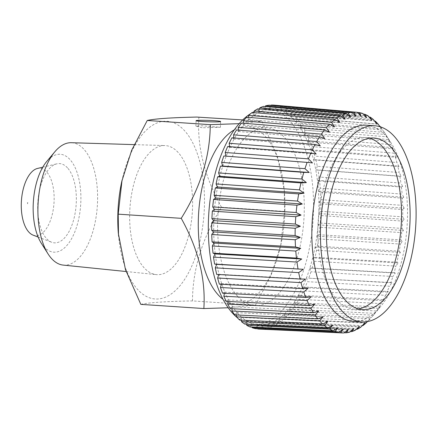 <?xml version="1.0" encoding="UTF-8"?>
<svg xmlns="http://www.w3.org/2000/svg" width="438" height="438" viewBox="0 0 438 438"><rect width="100%" height="100%" fill="white"/><g stroke="black" fill="none" stroke-linecap="round" stroke-linejoin="round"><path stroke-width="0.33" stroke-dasharray="2.19 1.64" d="M27.337 202.635L27.791 202.608L27.539 203.818L27.337 202.635L27.791 202.608M234.297 129.845A89.073 43.05 -86.2 0 1 247.508 126.571A89.073 43.05 -86.2 0 1 265.078 136.065A89.073 43.05 -86.2 0 1 284.415 192.14A89.073 43.05 -86.2 0 1 280.966 244.207A89.073 43.05 -86.2 0 1 235.737 304.328A89.073 43.05 -86.2 0 1 223.068 299.34M237.484 296.115A89.073 43.05 -86.2 0 1 220.276 194.757A89.073 43.05 -86.2 0 1 266.83 127.852A89.073 43.05 -86.2 0 1 284.399 137.346A89.073 43.05 -86.2 0 1 301.607 238.705A89.073 43.05 -86.2 0 1 255.053 305.609A89.073 43.05 -86.2 0 1 237.484 296.115M33.085 235.124A33.786 16.326 93.8 0 0 52.664 212.682A33.786 16.326 93.8 0 0 46.603 171.833A33.786 16.326 93.8 0 0 37.504 168.444M67.479 167.831A39.71 19.19 93.8 0 0 56.787 163.845A39.71 19.19 93.8 0 0 38.445 196.301A39.71 19.19 93.8 0 0 46.565 238.617A39.71 19.19 93.8 0 0 51.596 242.225A39.71 19.19 93.8 0 0 74.608 215.841A39.71 19.19 93.8 0 0 67.479 167.831M41.265 243.167A49.051 23.707 93.8 0 0 44.107 246.939A49.051 23.707 93.8 0 0 77.104 225.285A49.051 23.707 93.8 0 0 69.943 159.503A49.051 23.707 93.8 0 0 46.669 161.545M63.192 265.094A61.336 29.642 93.8 0 0 95.67 219.58A61.336 29.642 93.8 0 0 83.91 149.265A61.336 29.642 93.8 0 0 71.301 142.706M178.162 152.473A64.676 31.257 93.8 0 0 164.863 145.558A64.676 31.257 93.8 0 0 131.504 194.702A64.676 31.257 93.8 0 0 144.097 267.76A64.676 31.257 93.8 0 0 156.317 274.61A64.676 31.257 93.8 0 0 190.563 226.616A64.676 31.257 93.8 0 0 178.162 152.473M121.786 181.365A89.073 43.05 -86.2 0 1 184.584 130.732A89.073 43.05 -86.2 0 1 197.593 250.186A89.073 43.05 -86.2 0 1 137.674 289.507A89.073 43.05 -86.2 0 1 118.337 233.432M198.907 117.028C196.936 146.467 204.475 176.536 221.524 207.24C202.34 237.834 192.66 269.058 192.485 300.911L255.502 305.083L228.209 307.772M140.828 304.372L141.512 304.229C149.451 302.527 166.445 301.421 192.485 300.911M239.159 123.658L261.924 121.2L277.303 156.054L284.246 190.043L284.541 211.412L280.698 245.444L271.095 275.283L255.502 305.083M221.524 207.24L284.541 211.412M242.701 119.93L261.924 121.2M202.159 127.776L195.874 126.139L201.923 125.777L220.418 127.277L202.159 127.776M250.766 113.579A108.115 52.253 -86.2 0 1 252.649 112.495M254.089 111.756A108.115 52.253 -86.2 0 1 268.089 108.848A108.115 52.253 -86.2 0 1 289.414 120.373A108.115 52.253 -86.2 0 1 310.301 243.408A108.115 52.253 -86.2 0 1 253.794 324.613A108.115 52.253 -86.2 0 1 241.469 320.616M237.834 313.444A108.115 52.253 -86.2 0 1 216.947 190.415A108.115 52.253 -86.2 0 1 273.454 109.204A108.115 52.253 -86.2 0 1 294.779 120.729A108.115 52.253 -86.2 0 1 315.672 243.763A108.115 52.253 -86.2 0 1 259.159 324.969A108.115 52.253 -86.2 0 1 237.834 313.444M240.632 320.101A108.115 52.253 -86.2 0 1 237.248 317.643M274.248 105.147A112.227 54.235 -86.2 0 1 274.878 105.208L357.375 112.325M274.878 105.208L275.579 109.013L276.904 105.514A112.227 54.235 -86.2 0 1 280.468 106.445L362.883 113.541M276.904 105.514L357.512 112.467M280.468 106.445L280.961 110.42L282.45 107.19A112.227 54.235 -86.2 0 1 285.905 108.892L368.243 115.95M282.45 107.19L363.436 114.165M285.905 108.892L286.189 112.999L287.815 110.069A112.227 54.235 -86.2 0 1 291.128 112.528L373.39 119.53M287.815 110.069L369.125 117.039M291.128 112.528L291.193 116.716L292.945 114.121A112.227 54.235 -86.2 0 1 295.858 117.066A112.227 54.235 -86.2 0 1 296.077 117.307L378.268 124.239M292.945 114.121L374.539 121.063M296.077 117.307L295.929 121.534L297.785 119.3L379.97 126.232M380.502 126.883A110.573 53.436 -86.2 0 1 382.823 130.02L300.703 123.182A112.227 54.235 -86.2 0 0 297.785 119.3M384.4 132.391A110.573 53.436 -86.2 0 1 384.476 132.511A110.573 53.436 -86.2 0 1 387.011 136.82L304.947 130.081A112.227 54.235 -86.2 0 0 302.275 125.553L384.4 132.391L385.719 134.504L382.823 130.02M308.774 137.937L390.778 144.556A110.573 53.436 -86.2 0 0 388.44 139.541L306.376 132.807A112.227 54.235 -86.2 0 1 308.774 137.937L307.996 142L310.038 140.987A112.227 54.235 -86.2 0 1 312.13 146.659L394.09 153.147A110.573 53.436 -86.2 0 0 392.043 147.601L310.038 140.987M313.219 149.999A112.227 54.235 -86.2 0 1 314.988 156.152L396.905 162.498A110.573 53.436 -86.2 0 0 395.18 156.481L313.219 149.999L311.161 150.573L312.13 146.659M315.886 159.744A112.227 54.235 -86.2 0 1 317.309 166.314L399.193 172.512A110.573 53.436 -86.2 0 0 397.803 166.09L315.886 159.744L313.832 159.881L314.988 156.152M399.894 176.311A110.573 53.436 -86.2 0 1 400.934 183.068L319.078 177.034A112.227 54.235 -86.2 0 0 318.015 170.119L399.894 176.311L401.115 176.251L399.193 172.512M401.432 187.042A110.573 53.436 -86.2 0 1 402.106 194.061L320.26 188.192A112.227 54.235 -86.2 0 0 319.57 181.009L401.432 187.042L402.697 186.539L400.934 183.068M320.857 199.662L402.692 205.362A110.573 53.436 -86.2 0 0 402.391 198.162L320.545 192.293A112.227 54.235 -86.2 0 1 320.857 199.662L319.11 202.257L320.928 203.851A112.227 54.235 -86.2 0 1 320.857 211.33L402.692 216.854A110.573 53.436 -86.2 0 0 402.763 209.55L320.928 203.851M320.255 223.051L402.106 228.412A110.573 53.436 -86.2 0 0 402.544 221.081L320.709 215.551A112.227 54.235 -86.2 0 1 320.255 223.051L318.316 224.897L319.893 227.267A112.227 54.235 -86.2 0 1 319.067 234.713L400.934 239.898A110.573 53.436 -86.2 0 0 401.745 232.622L319.893 227.267M317.293 246.183L399.188 251.198A110.573 53.436 -86.2 0 0 400.359 244.059L318.492 238.874A112.227 54.235 -86.2 0 1 317.293 246.183L315.256 247.196L316.521 250.246A112.227 54.235 -86.2 0 1 314.966 257.336L396.899 262.187A110.573 53.436 -86.2 0 0 398.416 255.261L316.521 250.246M312.108 268.045L394.08 272.743A110.573 53.436 -86.2 0 0 395.925 266.101L313.997 261.251A112.227 54.235 -86.2 0 1 312.108 268.045L310.049 268.182L310.953 271.768A112.227 54.235 -86.2 0 1 308.741 278.196L390.767 282.745A110.573 53.436 -86.2 0 0 392.924 276.466L310.953 271.768M304.914 287.673L387 292.086A110.573 53.436 -86.2 0 0 389.442 286.238L307.416 281.694A112.227 54.235 -86.2 0 1 304.914 287.673L302.937 286.934L303.43 290.903A112.227 54.235 -86.2 0 1 300.665 296.384L382.812 300.671A110.573 53.436 -86.2 0 0 385.511 295.316L303.43 290.903M296.039 304.224L378.251 308.396A110.573 53.436 -86.2 0 0 381.186 303.594L299.039 299.313A112.227 54.235 -86.2 0 1 296.039 304.224L294.221 302.631L294.287 306.814A112.227 54.235 -86.2 0 1 291.084 311.106L373.373 315.179A110.573 53.436 -86.2 0 0 376.505 310.985L294.287 306.814M289.233 313.334A112.227 54.235 -86.2 0 1 285.861 316.959L368.227 320.95A110.573 53.436 -86.2 0 0 371.523 317.413L289.233 313.334L289.381 309.113L291.084 311.106M285.861 316.959L284.284 314.588L283.923 318.804A112.227 54.235 -86.2 0 1 280.424 321.722L362.281 325.615M283.923 318.804L366.288 322.795M280.424 321.722L278.995 318.995L278.42 323.156A112.227 54.235 -86.2 0 1 274.829 325.335L356.417 329.162M278.42 323.156L360.868 327.082M274.829 325.335L273.564 322.286L272.786 326.348A112.227 54.235 -86.2 0 1 269.14 327.761L350.422 331.539M272.786 326.348L355.317 330.219M269.14 327.761L268.056 324.427L267.081 328.341A112.227 54.235 -86.2 0 1 263.424 328.976L344.339 332.721M267.081 328.341L349.699 332.179M263.424 328.976L262.526 325.385L261.371 329.113A112.227 54.235 -86.2 0 1 259.411 329.097M261.371 329.113L344.065 332.94M366.179 125.197A98.287 47.501 -86.2 0 1 385.56 135.676A98.287 47.501 -86.2 0 1 391.26 143.231A98.287 47.501 -86.2 0 1 380.425 306.781A98.287 47.501 -86.2 0 1 353.181 321.344M284.284 314.588L369.918 318.738L367.356 321.607M369.918 318.738L368.227 320.95M289.381 309.113L374.933 313.351L371.523 317.413M374.933 313.351L373.373 315.179M294.221 302.631L379.697 306.967L376.505 310.985M379.697 306.967L378.251 308.396M300.665 296.384L298.754 295.207L384.159 299.663L381.186 303.594M384.159 299.663L382.812 300.671M302.937 286.934L388.276 291.516L385.511 295.316M388.276 291.516L387 292.086M308.741 278.196L391.994 282.62L389.442 286.238M391.994 282.62L390.767 282.745M310.049 268.182L395.279 273.066L392.924 276.466M395.279 273.066L394.08 272.743M314.966 257.336L312.907 257.911L398.087 262.959L395.925 266.101M398.087 262.959L396.899 262.187M315.256 247.196L400.398 252.414L398.416 255.261M400.398 252.414L399.188 251.198M319.067 234.713L317.063 236.153L402.177 241.541L400.359 244.059M402.177 241.541L400.934 239.898M318.316 224.897L403.414 230.465L401.745 232.622M403.414 230.465L402.106 228.412M320.857 211.33L319.001 213.558L404.088 219.307L402.544 221.081M404.088 219.307L402.692 216.854M319.11 202.257L404.192 208.181L402.763 209.55M404.192 208.181L402.692 205.362M320.26 188.192L318.634 191.116L403.726 197.22L402.391 198.162M403.726 197.22L402.106 194.061M313.832 159.881L398.996 166.478L397.803 166.09M398.996 166.478L396.905 162.498M311.161 150.573L396.368 157.319L395.18 156.481M396.368 157.319L394.09 153.147M307.996 142L393.253 148.876L392.043 147.601M393.253 148.876L390.778 144.556M304.947 130.081L304.377 134.242L389.694 141.244L388.44 139.541M389.694 141.244L387.011 136.82M295.929 121.534L381.378 128.734L380.31 126.823M381.378 128.734L379.992 126.724M358.317 308.91A86.001 41.561 -86.2 0 1 353.997 309.086A86.001 41.561 -86.2 0 1 337.03 299.92A86.001 41.561 -86.2 0 1 320.413 202.055A86.001 41.561 -86.2 0 1 365.363 137.461A86.001 41.561 -86.2 0 1 369.628 138.205M302.275 125.553L300.342 127.398L300.703 123.182M304.377 134.242L306.376 132.807M318.015 170.119L315.984 169.813L317.309 166.314M319.57 181.009L317.594 180.264L319.078 177.034M318.634 191.116L320.545 192.293M319.001 213.558L320.709 215.551M317.063 236.153L318.492 238.874M312.907 257.911L313.997 261.251M306.715 277.889L307.416 281.694M298.754 295.207L299.039 299.313M255.71 328.659L257.04 325.16L257.697 328.752M250.169 326.983L251.653 323.753L252.064 327.071M244.804 324.104L246.424 321.174L246.632 324.191M239.668 320.052L241.42 317.457L241.464 320.14M234.834 314.873L236.684 312.644L236.602 314.96M230.339 308.62L232.277 306.775L232.107 308.708M226.238 301.366L228.236 299.931L228.028 301.459M222.575 293.192L224.617 292.179L224.404 293.285M219.394 284.18L221.453 283.6L221.283 284.278M216.728 274.429L218.704 274.538M225.871 156.136L223.873 155.977M229.605 146.648L229.676 147.245L227.7 146.5M233.788 137.937L233.859 138.966L231.948 137.789M238.371 130.097L238.392 131.542L236.575 129.955M243.298 123.215L243.238 125.06L241.53 123.067M248.521 117.362L248.33 119.585L246.753 117.214M253.974 112.604L253.618 115.178L252.189 112.451M259.603 108.996L259.05 111.887L257.785 108.838M265.346 106.576L264.563 109.746L263.473 106.412M271.149 105.366L270.087 108.788L269.189 105.197M262.526 325.385L348.5 329.365M268.056 324.427L353.942 328.418M273.564 322.286L359.368 326.315M278.995 318.995L364.712 323.074M317.594 180.264L402.697 186.539M315.984 169.813L401.115 176.251M300.342 127.398L385.719 134.504M291.193 116.716L376.718 123.992M286.189 112.999L371.791 120.335M280.961 110.42L366.65 117.8M275.579 109.013L361.345 116.409M270.087 108.788L355.946 116.19M264.563 109.746L350.504 117.138M259.05 111.887L345.084 119.24M253.618 115.178L339.74 122.481M248.33 119.585L334.528 126.817M243.238 125.06L329.518 132.205M238.392 131.542L324.75 138.589M233.859 138.966L320.287 145.892M229.676 147.245L316.176 154.039M225.899 156.284L312.453 162.936M218.781 274.292L305.45 279.077M221.453 283.6L308.078 288.237M224.617 292.179L311.194 296.679M228.236 299.931L314.758 304.311M232.277 306.775L318.727 311.051M236.684 312.644L323.069 316.822M241.42 317.457L327.728 321.563M246.424 321.174L332.656 325.22M251.653 323.753L337.802 327.761M257.04 325.16L343.102 329.146M266.83 127.852L247.508 126.571M255.053 305.609L235.737 304.328M42.776 167.185L56.787 163.845M38.144 237.067L51.596 242.225M134.198 144.622L164.863 145.558M126.122 271.527L156.317 274.61M284.415 192.14L284.246 190.043M280.966 244.207L280.698 245.444M196.065 120.664L195.874 126.139M220.621 121.523L220.418 127.277L201.923 125.772M273.454 109.204L268.089 108.848M259.159 324.969L253.794 324.613M391.26 143.231L384.476 132.511M380.425 306.781L374.337 314.062M373.948 138.025L365.363 137.461M362.582 309.655L353.997 309.086"/><path stroke-width="0.66" d="M223.068 299.34A89.073 43.05 -86.2 0 1 218.168 294.84A89.073 43.05 -86.2 0 1 199.142 206.867A89.073 43.05 -86.2 0 1 234.297 129.845M42.776 167.185L37.504 168.444A33.786 16.326 93.8 0 0 21.9 196.054A33.786 16.326 93.8 0 0 28.809 232.052A33.786 16.326 93.8 0 0 33.085 235.124L38.144 237.067M134.198 144.622L71.301 142.706A61.336 29.642 93.8 0 0 54.81 151.816L46.669 161.545A49.051 23.707 93.8 0 0 41.265 243.167L48.049 253.887A61.336 29.642 93.8 0 0 51.602 258.601A61.336 29.642 93.8 0 0 63.192 265.094L126.122 271.527M54.81 151.816A61.336 29.642 93.8 0 0 48.049 253.887M228.209 307.772L203.845 308.544L140.828 304.372L125.449 269.518L118.337 233.432A89.073 43.05 -86.2 0 1 121.786 181.365L131.657 150.289L147.25 120.488L210.267 124.66L239.159 123.658M147.25 120.488C154.751 118.747 171.269 117.608 196.81 117.072L242.701 119.93M118.506 235.529L118.211 214.155L122.054 180.122M203.845 308.544C205.811 279.105 198.272 249.03 181.228 218.332C200.412 187.738 210.092 156.514 210.267 124.66M118.211 214.155L181.228 218.332M202.378 121.49A12.286 0.695 -178 0 1 196.065 120.664A12.286 0.695 -178 0 1 214.308 120.691A12.286 0.695 -178 0 1 220.621 121.523A12.286 0.695 -178 0 1 202.378 121.49M237.248 317.643A108.115 52.253 -86.2 0 1 232.469 313.088A108.115 52.253 -86.2 0 1 209.249 207.639A108.115 52.253 -86.2 0 1 250.766 113.579M252.649 112.495A108.115 52.253 -86.2 0 1 254.089 111.756M241.469 320.616A108.115 52.253 -86.2 0 1 240.632 320.101M236.755 317.107A112.227 54.235 -86.2 0 1 236.536 316.866L319.63 320.884A110.573 53.436 -86.2 0 0 319.828 321.109A110.573 53.436 -86.2 0 0 322.691 324L239.668 320.052A112.227 54.235 -86.2 0 1 236.755 317.107M234.834 314.873L317.922 318.891A110.573 53.436 -86.2 0 1 315.07 315.103L231.916 310.991A112.227 54.235 -86.2 0 0 234.834 314.873M313.493 312.732A110.573 53.436 -86.2 0 1 310.887 308.303L227.667 304.092A112.227 54.235 -86.2 0 0 230.339 308.62L313.493 312.732L318.727 311.051L315.07 315.103M223.84 296.236L307.115 300.567A110.573 53.436 -86.2 0 0 309.458 305.582L226.238 301.366A112.227 54.235 -86.2 0 1 223.84 296.236L224.404 293.285M222.575 293.192A112.227 54.235 -86.2 0 1 220.484 287.514L303.808 291.976A110.573 53.436 -86.2 0 0 305.85 297.522L222.575 293.192M219.394 284.18A112.227 54.235 -86.2 0 1 217.626 278.021L300.988 282.625A110.573 53.436 -86.2 0 0 302.718 288.642L219.394 284.18M216.728 274.429A112.227 54.235 -86.2 0 1 215.304 267.859L298.7 272.611A110.573 53.436 -86.2 0 0 300.09 279.033L216.728 274.429M297.999 268.812A110.573 53.436 -86.2 0 1 296.959 262.055L213.536 257.139A112.227 54.235 -86.2 0 0 214.604 264.054L303.331 269.304L298.7 272.611M296.466 258.081A110.573 53.436 -86.2 0 1 295.787 251.062L212.353 245.986A112.227 54.235 -86.2 0 0 213.043 253.164L296.466 258.081L301.749 259.017L296.959 262.055M211.757 234.511L295.201 239.761A110.573 53.436 -86.2 0 0 295.508 246.961L212.069 241.88A112.227 54.235 -86.2 0 1 211.757 234.511L213.509 231.916L211.691 230.322A112.227 54.235 -86.2 0 1 211.757 222.849L295.201 228.269A110.573 53.436 -86.2 0 0 295.13 235.573L211.691 230.322M212.359 211.121L295.792 216.711A110.573 53.436 -86.2 0 0 295.349 224.042L211.904 218.622A112.227 54.235 -86.2 0 1 212.359 211.121L214.297 209.276L212.72 206.906A112.227 54.235 -86.2 0 1 213.552 199.46L296.964 205.225A110.573 53.436 -86.2 0 0 296.154 212.496L212.72 206.906M215.321 187.99L298.705 193.919A110.573 53.436 -86.2 0 0 297.533 201.064L214.122 195.299A112.227 54.235 -86.2 0 1 215.321 187.99L217.363 186.977L216.093 183.927A112.227 54.235 -86.2 0 1 217.648 176.837L300.999 182.936A110.573 53.436 -86.2 0 0 299.477 189.862L216.093 183.927M220.511 166.128L303.813 172.38A110.573 53.436 -86.2 0 0 301.968 179.022L218.617 172.922A112.227 54.235 -86.2 0 1 220.511 166.128L222.564 165.991L221.666 162.405A112.227 54.235 -86.2 0 1 223.873 155.977L307.126 162.378A110.573 53.436 -86.2 0 0 304.968 168.657L221.666 162.405M227.7 146.5L310.898 153.037A110.573 53.436 -86.2 0 0 308.451 158.879L225.198 152.484A112.227 54.235 -86.2 0 1 227.7 146.5M231.948 137.789L315.081 144.452A110.573 53.436 -86.2 0 0 312.382 149.807L229.184 143.27A112.227 54.235 -86.2 0 1 231.948 137.789M236.575 129.955L319.641 136.727A110.573 53.436 -86.2 0 0 316.707 141.523L233.574 134.86A112.227 54.235 -86.2 0 1 236.575 129.955M238.327 127.359A112.227 54.235 -86.2 0 1 241.53 123.067L324.52 129.944A110.573 53.436 -86.2 0 0 321.388 134.132L238.327 127.359L238.371 130.097M243.38 120.839A112.227 54.235 -86.2 0 1 246.753 117.214L329.666 124.173A110.573 53.436 -86.2 0 0 326.376 127.71L243.38 120.839L243.298 123.215M248.691 115.369A112.227 54.235 -86.2 0 1 252.189 112.451L335.026 119.481A110.573 53.436 -86.2 0 0 331.604 122.328L248.691 115.369L248.521 117.362M254.193 111.017A112.227 54.235 -86.2 0 1 257.785 108.838L340.534 115.917A110.573 53.436 -86.2 0 0 337.025 118.041L254.193 111.017L253.974 112.604M259.827 107.825A112.227 54.235 -86.2 0 1 263.473 106.412L346.14 113.519A110.573 53.436 -86.2 0 0 342.576 114.904L259.827 107.825L259.603 108.996M265.532 105.832A112.227 54.235 -86.2 0 1 269.189 105.197L351.774 112.32A110.573 53.436 -86.2 0 0 348.199 112.944L265.532 105.832L265.346 106.576M271.149 105.366L271.242 105.06A112.227 54.235 -86.2 0 1 274.248 105.147L356.767 112.27A110.573 53.436 -86.2 0 1 357.375 112.325L361.345 116.409L359.401 112.632A110.573 53.436 -86.2 0 1 362.883 113.541L366.65 117.8L364.865 114.285A110.573 53.436 -86.2 0 1 368.243 115.95L371.791 120.335L370.148 117.127A110.573 53.436 -86.2 0 1 373.39 119.53L376.718 123.992L375.207 121.123A110.573 53.436 -86.2 0 1 378.065 124.014A110.573 53.436 -86.2 0 1 378.268 124.239L379.992 126.724M271.242 105.06L353.827 112.183A110.573 53.436 -86.2 0 1 356.767 112.27M357.512 112.467L359.401 112.632M363.436 114.165L364.865 114.285M369.125 117.039L370.148 117.127M374.539 121.063L375.207 121.123M379.631 126.199L379.97 126.232A110.573 53.436 -86.2 0 1 380.502 126.883M367.356 321.607L366.288 322.795A110.573 53.436 -86.2 0 1 362.867 325.642L362.281 325.615M362.867 325.642L364.712 323.074L360.868 327.082A110.573 53.436 -86.2 0 1 357.359 329.206L356.417 329.162M357.359 329.206L359.368 326.315L355.317 330.219A110.573 53.436 -86.2 0 1 351.758 331.604L350.422 331.539M351.758 331.604L353.942 328.418L349.699 332.179A110.573 53.436 -86.2 0 1 346.124 332.803L344.339 332.721M259.411 329.097A112.227 54.235 -86.2 0 1 257.741 328.965L340.518 332.792A110.573 53.436 -86.2 0 0 342.155 332.924L259.411 329.097M346.124 332.803L348.5 329.365L344.065 332.94A110.573 53.436 -86.2 0 1 342.155 332.924M338.492 332.491A110.573 53.436 -86.2 0 1 335.01 331.582L252.146 327.728A112.227 54.235 -86.2 0 0 255.71 328.659L338.492 332.491L343.102 329.146L340.518 332.792M246.709 325.281L329.65 329.168A110.573 53.436 -86.2 0 0 333.028 330.838L250.169 326.983A112.227 54.235 -86.2 0 1 246.709 325.281L246.632 324.191M244.804 324.104A112.227 54.235 -86.2 0 1 241.486 321.645L324.509 325.593A110.573 53.436 -86.2 0 0 327.744 327.996L244.804 324.104M351.774 112.32L355.946 116.19L353.827 112.183M346.14 113.519L350.504 117.138L348.199 112.944M340.534 115.917L345.084 119.24L342.576 114.904M335.026 119.481L339.74 122.481L337.025 118.041M329.666 124.173L334.528 126.817L331.604 122.328M324.52 129.944L329.518 132.205L326.376 127.71M319.641 136.727L324.75 138.589L321.388 134.132M315.081 144.452L320.287 145.892L316.707 141.523M310.898 153.037L316.176 154.039L312.382 149.807M307.126 162.378L312.453 162.936L308.451 158.879M222.564 165.991L309.173 172.49L304.968 168.657M309.173 172.49L303.813 172.38M217.648 176.837L219.706 176.262L306.359 182.597L301.968 179.022M306.359 182.597L300.999 182.936M217.363 186.977L304.054 193.142L299.477 189.862M304.054 193.142L298.705 193.919M213.552 199.46L215.551 198.02L302.269 204.015L297.533 201.064M302.269 204.015L296.964 205.219M214.297 209.276L301.037 215.091L296.154 212.496M301.037 215.091L295.792 216.711M211.757 222.849L213.613 220.615L300.364 226.249L295.349 224.042M300.364 226.249L295.201 228.269M213.509 231.916L300.26 237.374L295.13 235.573M300.26 237.374L295.201 239.761M212.353 245.986L213.979 243.057L300.72 248.335L295.508 246.961M300.72 248.335L295.787 251.062M300.988 282.625L305.45 279.077L300.09 279.033M303.808 291.976L308.078 288.237L302.718 288.642M307.115 300.567L311.194 296.679L305.85 297.522M310.887 308.303L314.758 304.311L309.458 305.582M319.63 320.884L323.069 316.822L317.922 318.891M361.766 321.914L353.181 321.344A98.287 47.501 -86.2 0 1 333.8 310.87A98.287 47.501 -86.2 0 1 314.807 199.022A98.287 47.501 -86.2 0 1 366.179 125.197L374.764 125.766A98.287 47.501 -86.2 0 1 394.151 136.245A98.287 47.501 -86.2 0 1 413.138 248.089A98.287 47.501 -86.2 0 1 361.766 321.914A98.287 47.501 -86.2 0 1 342.385 311.44A98.287 47.501 -86.2 0 1 323.392 199.591A98.287 47.501 -86.2 0 1 374.764 125.766M329.65 329.168L332.656 325.22L327.744 327.996M335.01 331.582L337.802 327.761L333.028 330.838M380.31 126.823L379.97 126.232M324.509 325.593L327.728 321.563L322.691 324M369.628 138.205A86.001 41.561 -86.2 0 1 382.325 146.626A86.001 41.561 -86.2 0 1 399.642 240.15A86.001 41.561 -86.2 0 1 358.317 308.91M345.62 300.49A86.001 41.561 -86.2 0 1 328.998 202.624A86.001 41.561 -86.2 0 1 373.948 138.025A86.001 41.561 -86.2 0 1 390.915 147.195A86.001 41.561 -86.2 0 1 407.532 245.061A86.001 41.561 -86.2 0 1 362.582 309.655A86.001 41.561 -86.2 0 1 345.62 300.49M252.064 327.071L252.146 327.728M241.464 320.14L241.486 321.645M236.602 314.96L236.536 316.866M232.107 308.708L231.916 310.991M228.028 301.459L227.667 304.092M221.283 284.278L220.484 287.514M218.704 274.538L217.626 278.021M214.604 264.054L216.629 264.36L215.304 267.859M213.043 253.164L215.025 253.909L213.536 257.139M213.979 243.057L212.069 241.88M213.613 220.615L211.904 218.622M215.551 198.02L214.122 195.299M219.706 176.262L218.617 172.922M225.871 156.136L225.198 152.484M229.605 146.648L229.184 143.27M233.788 137.937L233.574 134.86M215.025 253.909L301.749 259.017M216.629 264.36L303.331 269.304"/></g></svg>
